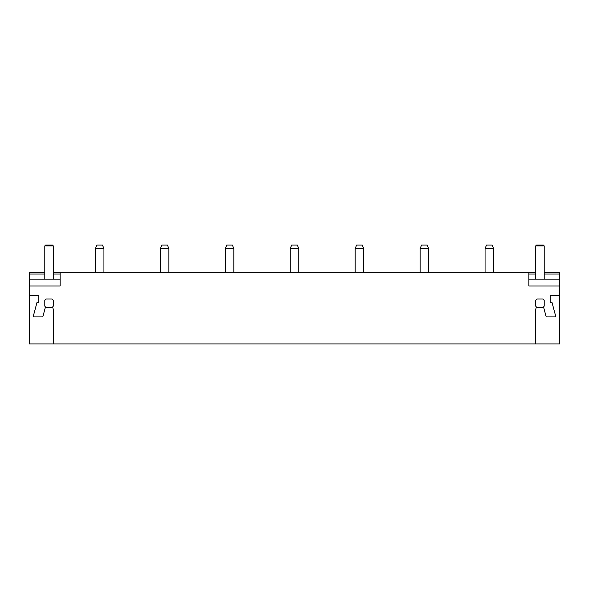 <?xml version="1.0" encoding="UTF-8"?>
<svg xmlns="http://www.w3.org/2000/svg" width="589" height="589" viewBox="0 0 589 589"><rect width="100%" height="100%" fill="white"/><g stroke="black" fill="none" stroke-linecap="round" stroke-linejoin="round"><path stroke-width="0.88" d="M535.688 272.339L53.312 272.339M44.793 272.339L29.45 272.339L29.45 274.047L44.793 274.047M60.13 272.339L60.13 285.974L29.45 285.974L29.45 343.932L559.55 343.932L559.55 272.339L544.207 272.339M535.688 309.475L535.688 343.932L535.688 309.475L536.365 306.928A5.117 5.117 0 0 1 535.688 306.103L535.688 300.449L535.688 306.103M537.124 299.021L542.778 299.021L537.124 299.021A5.124 5.124 0 0 0 535.688 300.449M544.207 300.449L544.207 306.103L544.207 300.449A5.124 5.124 0 0 0 542.778 299.021M559.55 295.604L550.178 295.604L550.178 302.429L552.003 302.429L555.883 316.911L546.202 316.911L543.529 306.928A5.117 5.117 0 0 0 544.207 306.103M559.55 285.974L528.87 285.974L528.87 272.339M29.45 295.604L38.822 295.604L38.822 302.429L36.997 302.429L33.117 316.911L42.798 316.911L45.471 306.928A5.117 5.117 0 0 1 44.793 306.103L44.793 300.449L44.793 306.103M53.312 309.475L53.312 343.932L53.312 309.475L52.635 306.928A5.117 5.117 0 0 0 53.312 306.103L53.312 300.449A5.124 5.124 0 0 0 51.876 299.021L46.222 299.021A5.124 5.124 0 0 0 44.793 300.449M29.45 285.974L29.45 274.047M60.13 279.157L29.45 279.157M60.13 274.047L53.312 274.047M559.55 279.157L528.87 279.157M559.55 274.047L544.207 274.047M535.688 274.047L528.87 274.047M103.936 272.339L103.936 248.565L95.411 248.565L95.411 272.339M103.936 248.565L102.486 245.068L96.861 245.068L95.411 248.565M168.881 272.339L168.881 248.565L160.355 248.565L160.355 272.339M168.881 248.565L167.431 245.068L161.806 245.068L160.355 248.565M233.818 272.339L233.818 248.565L225.3 248.565L225.3 272.339M233.818 248.565L232.368 245.068L226.743 245.068L225.3 248.565M298.763 272.339L298.763 248.565L290.237 248.565L290.237 272.339M298.763 248.565L297.312 245.068L291.688 245.068L290.237 248.565M363.7 272.339L363.7 248.565L355.182 248.565L355.182 272.339M363.7 248.565L362.257 245.068L356.632 245.068L355.182 248.565M428.645 272.339L428.645 248.565L420.119 248.565L420.119 272.339M428.645 248.565L427.194 245.068L421.569 245.068L420.119 248.565M493.589 272.339L493.589 248.565L485.064 248.565L485.064 272.339M493.589 248.565L492.139 245.068L486.514 245.068L485.064 248.565M51.876 299.021L46.222 299.021M45.309 307.539L52.796 307.539M53.312 300.449L53.312 306.103M53.312 279.157L53.312 245.922L44.793 245.922L44.793 279.157M53.312 245.922L52.458 245.068L45.64 245.068L44.793 245.922M536.204 307.539L543.691 307.539M544.207 279.157L544.207 245.922L535.688 245.922L535.688 279.157M544.207 245.922L543.36 245.068L536.542 245.068L535.688 245.922"/></g></svg>
